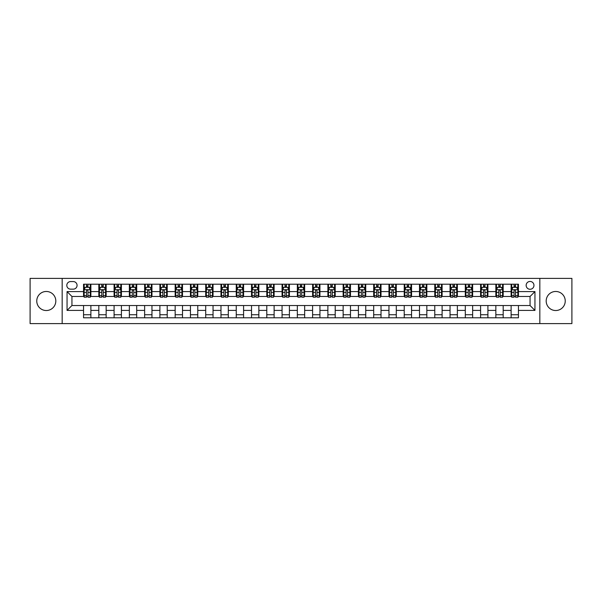 <?xml version="1.0" encoding="UTF-8"?>
<svg xmlns="http://www.w3.org/2000/svg" width="602" height="602" viewBox="0 0 602 602"><rect width="100%" height="100%" fill="white"/><g stroke="black" fill="none" stroke-linecap="round" stroke-linejoin="round"><path stroke-width="0.9" d="M555.714 291.473A9.527 9.527 0 0 0 546.187 301A9.527 9.527 0 0 0 555.714 310.527A9.527 9.527 0 0 0 565.24 301A9.527 9.527 0 0 0 555.714 291.473M46.286 291.473A9.527 9.527 0 0 0 36.76 301A9.527 9.527 0 0 0 46.286 310.527A9.527 9.527 0 0 0 55.813 301A9.527 9.527 0 0 0 46.286 291.473M530.061 281.45A3.913 3.913 0 0 0 526.148 285.363A3.913 3.913 0 0 0 530.061 289.269A3.913 3.913 0 0 0 533.966 285.363A3.913 3.913 0 0 0 530.061 281.45M539.828 323.598L571.9 323.598L571.9 278.402L539.828 278.402L539.828 323.598L62.172 323.598L62.172 278.402L30.1 278.402L30.1 323.598L62.172 323.598M70.6 289.148L73.286 289.148A3.785 3.785 0 0 0 77.071 285.363A3.785 3.785 0 0 0 73.286 281.578L70.6 281.578A3.785 3.785 0 0 0 66.807 285.363A3.785 3.785 0 0 0 70.6 289.148M539.828 278.402L62.172 278.402M83.55 310.406L67.055 310.406L67.055 291.594L83.55 291.594L83.55 296.477L71.939 296.477L71.939 305.523L83.55 305.523L83.55 317.796L518.45 317.796L518.45 305.523L530.061 305.523L530.061 296.477L518.45 296.477L518.45 291.594L534.945 291.594L534.945 310.406L518.45 310.406M518.45 291.594L518.45 284.204L83.55 284.204L83.55 291.594M511.121 284.204L511.121 296.477L511.738 296.477M514.055 296.477L515.523 296.477M517.84 296.477L518.45 296.477M511.121 296.477L502.572 296.477M495.852 284.204L495.852 296.477L496.462 296.477M498.787 296.477L500.247 296.477M495.852 296.477L487.304 296.477M480.584 284.204L480.584 296.477L481.194 296.477M483.511 296.477L484.979 296.477M480.584 296.477L472.028 296.477M465.308 284.204L465.308 296.477L465.925 296.477M468.243 296.477L469.711 296.477M465.308 296.477L456.76 296.477M450.04 284.204L450.04 296.477L450.65 296.477M452.975 296.477L454.442 296.477M450.04 296.477L441.492 296.477M434.772 284.204L434.772 296.477L435.381 296.477M437.699 296.477L439.167 296.477M434.772 296.477L426.216 296.477M419.496 284.204L419.496 296.477L420.113 296.477M422.431 296.477L423.898 296.477M419.496 296.477L410.948 296.477M404.228 284.204L404.228 296.477L404.837 296.477M407.163 296.477L408.63 296.477M404.228 296.477L395.68 296.477M388.96 284.204L388.96 296.477L389.569 296.477M391.887 296.477L393.354 296.477M388.96 296.477L380.404 296.477M373.691 284.204L373.691 296.477L374.301 296.477M376.619 296.477L378.086 296.477M373.691 296.477L365.136 296.477M358.416 284.204L358.416 296.477L359.025 296.477M361.35 296.477L362.818 296.477M358.416 296.477L349.867 296.477M343.148 284.204L343.148 296.477L343.757 296.477M346.082 296.477L347.542 296.477M343.148 296.477L334.592 296.477M327.879 284.204L327.879 296.477L328.489 296.477M330.807 296.477L332.274 296.477M327.879 296.477L319.323 296.477M312.604 284.204L312.604 296.477L313.213 296.477M315.538 296.477L317.006 296.477M312.604 296.477L304.055 296.477M297.335 284.204L297.335 296.477L297.945 296.477M300.27 296.477L301.73 296.477M297.335 296.477L288.787 296.477M282.067 284.204L282.067 296.477L282.677 296.477M284.994 296.477L286.462 296.477M282.067 296.477L273.511 296.477M266.791 284.204L266.791 296.477L267.408 296.477M269.726 296.477L271.193 296.477M266.791 296.477L258.243 296.477M251.523 284.204L251.523 296.477L252.133 296.477M254.458 296.477L255.918 296.477M251.523 296.477L242.975 296.477M236.255 284.204L236.255 296.477L236.864 296.477M239.182 296.477L240.649 296.477M236.255 296.477L227.699 296.477M220.979 284.204L220.979 296.477L221.596 296.477M223.914 296.477L225.381 296.477M220.979 296.477L212.431 296.477M205.711 284.204L205.711 296.477L206.32 296.477M208.646 296.477L210.113 296.477M205.711 296.477L197.163 296.477M190.443 284.204L190.443 296.477L191.052 296.477M193.37 296.477L194.837 296.477M190.443 296.477L181.887 296.477M175.167 284.204L175.167 296.477L175.784 296.477M178.102 296.477L179.569 296.477M175.167 296.477L166.619 296.477M159.899 284.204L159.899 296.477L160.508 296.477M162.833 296.477L164.301 296.477M159.899 296.477L151.35 296.477M144.63 284.204L144.63 296.477L145.24 296.477M147.558 296.477L149.025 296.477M144.63 296.477L136.075 296.477M129.362 284.204L129.362 296.477L129.972 296.477M132.29 296.477L133.757 296.477M129.362 296.477L120.806 296.477M114.087 284.204L114.087 296.477L114.696 296.477M117.021 296.477L118.489 296.477M114.087 296.477L105.538 296.477M98.818 284.204L98.818 296.477L99.428 296.477M101.753 296.477L103.213 296.477M98.818 296.477L90.262 296.477M83.55 296.477L84.16 296.477M86.477 296.477L87.945 296.477M83.55 305.523L90.879 305.523L90.879 317.796M518.45 305.523L90.879 305.523M90.879 284.204L90.879 296.477M83.55 287.259L84.16 287.259M86.477 287.259L87.945 287.259M90.262 287.259L90.879 287.259M83.55 314.741L90.879 314.741M98.818 305.523L98.818 317.796M106.148 284.204L106.148 296.477M98.818 287.259L99.428 287.259M101.753 287.259L103.213 287.259M105.538 287.259L106.148 287.259M106.148 305.523L106.148 317.796M98.818 314.741L106.148 314.741M114.087 305.523L114.087 317.796M121.416 305.523L121.416 317.796M114.087 314.741L121.416 314.741M121.416 284.204L121.416 296.477M114.087 287.259L114.696 287.259M117.021 287.259L118.489 287.259M120.806 287.259L121.416 287.259M129.362 305.523L129.362 317.796M136.692 305.523L136.692 317.796M129.362 314.741L136.692 314.741M136.692 284.204L136.692 296.477M129.362 287.259L129.972 287.259M132.29 287.259L133.757 287.259M136.075 287.259L136.692 287.259M144.63 305.523L144.63 317.796M151.96 305.523L151.96 317.796M144.63 314.741L151.96 314.741M151.96 284.204L151.96 296.477M144.63 287.259L145.24 287.259M147.558 287.259L149.025 287.259M151.35 287.259L151.96 287.259M159.899 305.523L159.899 317.796M167.228 305.523L167.228 317.796M159.899 314.741L167.228 314.741M167.228 284.204L167.228 296.477M159.899 287.259L160.508 287.259M162.833 287.259L164.301 287.259M166.619 287.259L167.228 287.259M175.167 305.523L175.167 317.796M182.504 305.523L182.504 317.796M175.167 314.741L182.504 314.741M182.504 284.204L182.504 296.477M175.167 287.259L175.784 287.259M178.102 287.259L179.569 287.259M181.887 287.259L182.504 287.259M190.443 305.523L190.443 317.796M197.772 305.523L197.772 317.796M190.443 314.741L197.772 314.741M197.772 284.204L197.772 296.477M190.443 287.259L191.052 287.259M193.37 287.259L194.837 287.259M197.163 287.259L197.772 287.259M205.711 305.523L205.711 317.796M213.04 305.523L213.04 317.796M205.711 314.741L213.04 314.741M213.04 284.204L213.04 296.477M205.711 287.259L206.32 287.259M208.646 287.259L210.113 287.259M212.431 287.259L213.04 287.259M220.979 305.523L220.979 317.796M228.308 305.523L228.308 317.796M220.979 314.741L228.308 314.741M228.308 284.204L228.308 296.477M220.979 287.259L221.596 287.259M223.914 287.259L225.381 287.259M227.699 287.259L228.308 287.259M236.255 305.523L236.255 317.796M243.584 305.523L243.584 317.796M236.255 314.741L243.584 314.741M243.584 284.204L243.584 296.477M236.255 287.259L236.864 287.259M239.182 287.259L240.649 287.259M242.975 287.259L243.584 287.259M251.523 305.523L251.523 317.796M258.852 305.523L258.852 317.796M251.523 314.741L258.852 314.741M258.852 284.204L258.852 296.477M251.523 287.259L252.133 287.259M254.458 287.259L255.918 287.259M258.243 287.259L258.852 287.259M266.791 305.523L266.791 317.796M274.121 305.523L274.121 317.796M266.791 314.741L274.121 314.741M274.121 284.204L274.121 296.477M266.791 287.259L267.408 287.259M269.726 287.259L271.193 287.259M273.511 287.259L274.121 287.259M282.067 305.523L282.067 317.796M289.396 305.523L289.396 317.796M282.067 314.741L289.396 314.741M289.396 284.204L289.396 296.477M282.067 287.259L282.677 287.259M284.994 287.259L286.462 287.259M288.787 287.259L289.396 287.259M297.335 305.523L297.335 317.796M304.665 305.523L304.665 317.796M297.335 314.741L304.665 314.741M304.665 284.204L304.665 296.477M297.335 287.259L297.945 287.259M300.27 287.259L301.73 287.259M304.055 287.259L304.665 287.259M312.604 305.523L312.604 317.796M319.933 305.523L319.933 317.796M312.604 314.741L319.933 314.741M319.933 284.204L319.933 296.477M312.604 287.259L313.213 287.259M315.538 287.259L317.006 287.259M319.323 287.259L319.933 287.259M327.879 305.523L327.879 317.796M335.209 305.523L335.209 317.796M327.879 314.741L335.209 314.741M335.209 284.204L335.209 296.477M327.879 287.259L328.489 287.259M330.807 287.259L332.274 287.259M334.592 287.259L335.209 287.259M343.148 305.523L343.148 317.796M350.477 305.523L350.477 317.796M343.148 314.741L350.477 314.741M350.477 284.204L350.477 296.477M343.148 287.259L343.757 287.259M346.082 287.259L347.542 287.259M349.867 287.259L350.477 287.259M358.416 305.523L358.416 317.796M365.745 305.523L365.745 317.796M358.416 314.741L365.745 314.741M365.745 284.204L365.745 296.477M358.416 287.259L359.025 287.259M361.35 287.259L362.818 287.259M365.136 287.259L365.745 287.259M373.691 305.523L373.691 317.796M381.021 305.523L381.021 317.796M373.691 314.741L381.021 314.741M381.021 284.204L381.021 296.477M373.691 287.259L374.301 287.259M376.619 287.259L378.086 287.259M380.404 287.259L381.021 287.259M388.96 305.523L388.96 317.796M396.289 305.523L396.289 317.796M388.96 314.741L396.289 314.741M396.289 284.204L396.289 296.477M388.96 287.259L389.569 287.259M391.887 287.259L393.354 287.259M395.68 287.259L396.289 287.259M404.228 305.523L404.228 317.796M411.557 305.523L411.557 317.796M404.228 314.741L411.557 314.741M411.557 284.204L411.557 296.477M404.228 287.259L404.837 287.259M407.163 287.259L408.63 287.259M410.948 287.259L411.557 287.259M419.496 305.523L419.496 317.796M426.833 305.523L426.833 317.796M419.496 314.741L426.833 314.741M426.833 284.204L426.833 296.477M419.496 287.259L420.113 287.259M422.431 287.259L423.898 287.259M426.216 287.259L426.833 287.259M434.772 305.523L434.772 317.796M442.101 305.523L442.101 317.796M434.772 314.741L442.101 314.741M442.101 284.204L442.101 296.477M434.772 287.259L435.381 287.259M437.699 287.259L439.167 287.259M441.492 287.259L442.101 287.259M450.04 305.523L450.04 317.796M457.369 305.523L457.369 317.796M450.04 314.741L457.369 314.741M457.369 284.204L457.369 296.477M450.04 287.259L450.65 287.259M452.975 287.259L454.442 287.259M456.76 287.259L457.369 287.259M465.308 305.523L465.308 317.796M472.638 305.523L472.638 317.796M465.308 314.741L472.638 314.741M472.638 284.204L472.638 296.477M465.308 287.259L465.925 287.259M468.243 287.259L469.711 287.259M472.028 287.259L472.638 287.259M480.584 305.523L480.584 317.796M487.913 305.523L487.913 317.796M480.584 314.741L487.913 314.741M487.913 284.204L487.913 296.477M480.584 287.259L481.194 287.259M483.511 287.259L484.979 287.259M487.304 287.259L487.913 287.259M495.852 305.523L495.852 317.796M503.182 305.523L503.182 317.796M495.852 314.741L503.182 314.741M503.182 284.204L503.182 296.477M495.852 287.259L496.462 287.259M498.787 287.259L500.247 287.259M502.572 287.259L503.182 287.259M511.121 305.523L511.121 317.796M511.121 314.741L518.45 314.741M511.121 287.259L511.738 287.259M514.055 287.259L515.523 287.259M517.84 287.259L518.45 287.259M71.939 296.477L67.055 291.594M71.939 305.523L67.055 310.406M534.945 291.594L530.061 296.477M534.945 310.406L530.061 305.523M87.945 285.792L86.477 285.792M90.262 295.68L87.945 295.68L87.945 297.215L90.262 297.215L90.262 289.758L89.043 287.32L85.379 287.32L84.16 289.758L84.16 297.215L86.477 297.215L86.477 295.68L84.16 295.68M84.16 289.758L84.16 284.204M90.262 289.758L90.262 284.204M86.477 287.32L86.477 284.204M87.945 284.204L87.945 287.32M87.945 295.68L87.945 290.676C87.456 289.735 86.966 289.735 86.477 290.676L86.477 295.68M103.213 285.792L101.753 285.792M105.538 295.68L103.213 295.68L103.213 297.215L105.538 297.215L105.538 289.758L104.312 287.32L100.647 287.32L99.428 289.758L99.428 297.215L101.753 297.215L101.753 295.68L99.428 295.68M99.428 289.758L99.428 284.204M105.538 289.758L105.538 284.204M101.753 287.32L101.753 284.204M103.213 284.204L103.213 287.32M103.213 295.68L103.213 290.676C102.724 289.735 102.242 289.735 101.753 290.676L101.753 295.68M118.489 285.792L117.021 285.792M120.806 295.68L118.489 295.68L118.489 297.215L120.806 297.215L120.806 289.758L119.587 287.32L115.923 287.32L114.696 289.758L114.696 297.215L117.021 297.215L117.021 295.68L114.696 295.68M114.696 289.758L114.696 284.204M120.806 289.758L120.806 284.204M117.021 287.32L117.021 284.204M118.489 284.204L118.489 287.32M118.489 295.68L118.489 290.676C118 289.735 117.51 289.735 117.021 290.676L117.021 295.68M133.757 285.792L132.29 285.792M136.075 295.68L133.757 295.68L133.757 297.215L136.075 297.215L136.075 289.758L134.856 287.32L131.191 287.32L129.972 289.758L129.972 297.215L132.29 297.215L132.29 295.68L129.972 295.68M129.972 289.758L129.972 284.204M136.075 289.758L136.075 284.204M132.29 287.32L132.29 284.204M133.757 284.204L133.757 287.32M133.757 295.68L133.757 290.676C133.268 289.735 132.779 289.735 132.29 290.676L132.29 295.68M149.025 285.792L147.558 285.792M151.35 295.68L149.025 295.68L149.025 297.215L151.35 297.215L151.35 289.758L150.124 287.32L146.459 287.32L145.24 289.758L145.24 297.215L147.558 297.215L147.558 295.68L145.24 295.68M145.24 289.758L145.24 284.204M151.35 289.758L151.35 284.204M147.558 287.32L147.558 284.204M149.025 284.204L149.025 287.32M149.025 295.68L149.025 290.676C148.536 289.735 148.047 289.735 147.558 290.676L147.558 295.68M164.301 285.792L162.833 285.792M166.619 295.68L164.301 295.68L164.301 297.215L166.619 297.215L166.619 289.758L165.399 287.32L161.735 287.32L160.508 289.758L160.508 297.215L162.833 297.215L162.833 295.68L160.508 295.68M160.508 289.758L160.508 284.204M166.619 289.758L166.619 284.204M162.833 287.32L162.833 284.204M164.301 284.204L164.301 287.32M164.301 295.68L164.301 290.676C163.812 289.735 163.323 289.735 162.833 290.676L162.833 295.68M179.569 285.792L178.102 285.792M181.887 295.68L179.569 295.68L179.569 297.215L181.887 297.215L181.887 289.758L180.668 287.32L177.003 287.32L175.784 289.758L175.784 297.215L178.102 297.215L178.102 295.68L175.784 295.68M175.784 289.758L175.784 284.204M181.887 289.758L181.887 284.204M178.102 287.32L178.102 284.204M179.569 284.204L179.569 287.32M179.569 295.68L179.569 290.676C179.08 289.735 178.591 289.735 178.102 290.676L178.102 295.68M194.837 285.792L193.37 285.792M197.163 295.68L194.837 295.68L194.837 297.215L197.163 297.215L197.163 289.758L195.936 287.32L192.271 287.32L191.052 289.758L191.052 297.215L193.37 297.215L193.37 295.68L191.052 295.68M191.052 289.758L191.052 284.204M197.163 289.758L197.163 284.204M193.37 287.32L193.37 284.204M194.837 284.204L194.837 287.32M194.837 295.68L194.837 290.676C194.348 289.735 193.859 289.735 193.37 290.676L193.37 295.68M210.113 285.792L208.646 285.792M212.431 295.68L210.113 295.68L210.113 297.215L212.431 297.215L212.431 289.758L211.212 287.32L207.547 287.32L206.32 289.758L206.32 297.215L208.646 297.215L208.646 295.68L206.32 295.68M206.32 289.758L206.32 284.204M212.431 289.758L212.431 284.204M208.646 287.32L208.646 284.204M210.113 284.204L210.113 287.32M210.113 295.68L210.113 290.676C209.624 289.735 209.135 289.735 208.646 290.676L208.646 295.68M225.381 285.792L223.914 285.792M227.699 295.68L225.381 295.68L225.381 297.215L227.699 297.215L227.699 289.758L226.48 287.32L222.815 287.32L221.596 289.758L221.596 297.215L223.914 297.215L223.914 295.68L221.596 295.68M221.596 289.758L221.596 284.204M227.699 289.758L227.699 284.204M223.914 287.32L223.914 284.204M225.381 284.204L225.381 287.32M225.381 295.68L225.381 290.676C224.892 289.735 224.403 289.735 223.914 290.676L223.914 295.68M240.649 285.792L239.182 285.792M242.975 295.68L240.649 295.68L240.649 297.215L242.975 297.215L242.975 289.758L241.748 287.32L238.083 287.32L236.864 289.758L236.864 297.215L239.182 297.215L239.182 295.68L236.864 295.68M236.864 289.758L236.864 284.204M242.975 289.758L242.975 284.204M239.182 287.32L239.182 284.204M240.649 284.204L240.649 287.32M240.649 295.68L240.649 290.676C240.16 289.735 239.671 289.735 239.182 290.676L239.182 295.68M255.918 285.792L254.458 285.792M258.243 295.68L255.918 295.68L255.918 297.215L258.243 297.215L258.243 289.758L257.024 287.32L253.359 287.32L252.133 289.758L252.133 297.215L254.458 297.215L254.458 295.68L252.133 295.68M252.133 289.758L252.133 284.204M258.243 289.758L258.243 284.204M254.458 287.32L254.458 284.204M255.918 284.204L255.918 287.32M255.918 295.68L255.918 290.676C255.436 289.735 254.947 289.735 254.458 290.676L254.458 295.68M271.193 285.792L269.726 285.792M273.511 295.68L271.193 295.68L271.193 297.215L273.511 297.215L273.511 289.758L272.292 287.32L268.627 287.32L267.408 289.758L267.408 297.215L269.726 297.215L269.726 295.68L267.408 295.68M267.408 289.758L267.408 284.204M273.511 289.758L273.511 284.204M269.726 287.32L269.726 284.204M271.193 284.204L271.193 287.32M271.193 295.68L271.193 290.676C270.704 289.735 270.215 289.735 269.726 290.676L269.726 295.68M286.462 285.792L284.994 285.792M288.787 295.68L286.462 295.68L286.462 297.215L288.787 297.215L288.787 289.758L287.56 287.32L283.896 287.32L282.677 289.758L282.677 297.215L284.994 297.215L284.994 295.68L282.677 295.68M282.677 289.758L282.677 284.204M288.787 289.758L288.787 284.204M284.994 287.32L284.994 284.204M286.462 284.204L286.462 287.32M286.462 295.68L286.462 290.676C285.973 289.735 285.483 289.735 284.994 290.676L284.994 295.68M301.73 285.792L300.27 285.792M304.055 295.68L301.73 295.68L301.73 297.215L304.055 297.215L304.055 289.758L302.836 287.32L299.164 287.32L297.945 289.758L297.945 297.215L300.27 297.215L300.27 295.68L297.945 295.68M297.945 289.758L297.945 284.204M304.055 289.758L304.055 284.204M300.27 287.32L300.27 284.204M301.73 284.204L301.73 287.32M301.73 295.68L301.73 290.676C301.248 289.735 300.759 289.735 300.27 290.676L300.27 295.68M317.006 285.792L315.538 285.792M319.323 295.68L317.006 295.68L317.006 297.215L319.323 297.215L319.323 289.758L318.104 287.32L314.44 287.32L313.213 289.758L313.213 297.215L315.538 297.215L315.538 295.68L313.213 295.68M313.213 289.758L313.213 284.204M319.323 289.758L319.323 284.204M315.538 287.32L315.538 284.204M317.006 284.204L317.006 287.32M317.006 295.68L317.006 290.676C316.517 289.735 316.027 289.735 315.538 290.676L315.538 295.68M332.274 285.792L330.807 285.792M334.592 295.68L332.274 295.68L332.274 297.215L334.592 297.215L334.592 289.758L333.373 287.32L329.708 287.32L328.489 289.758L328.489 297.215L330.807 297.215L330.807 295.68L328.489 295.68M328.489 289.758L328.489 284.204M334.592 289.758L334.592 284.204M330.807 287.32L330.807 284.204M332.274 284.204L332.274 287.32M332.274 295.68L332.274 290.676C331.785 289.735 331.296 289.735 330.807 290.676L330.807 295.68M347.542 285.792L346.082 285.792M349.867 295.68L347.542 295.68L347.542 297.215L349.867 297.215L349.867 289.758L348.641 287.32L344.976 287.32L343.757 289.758L343.757 297.215L346.082 297.215L346.082 295.68L343.757 295.68M343.757 289.758L343.757 284.204M349.867 289.758L349.867 284.204M346.082 287.32L346.082 284.204M347.542 284.204L347.542 287.32M347.542 295.68L347.542 290.676C347.053 289.735 346.571 289.735 346.082 290.676L346.082 295.68M362.818 285.792L361.35 285.792M365.136 295.68L362.818 295.68L362.818 297.215L365.136 297.215L365.136 289.758L363.917 287.32L360.252 287.32L359.025 289.758L359.025 297.215L361.35 297.215L361.35 295.68L359.025 295.68M359.025 289.758L359.025 284.204M365.136 289.758L365.136 284.204M361.35 287.32L361.35 284.204M362.818 284.204L362.818 287.32M362.818 295.68L362.818 290.676C362.329 289.735 361.84 289.735 361.35 290.676L361.35 295.68M378.086 285.792L376.619 285.792M380.404 295.68L378.086 295.68L378.086 297.215L380.404 297.215L380.404 289.758L379.185 287.32L375.52 287.32L374.301 289.758L374.301 297.215L376.619 297.215L376.619 295.68L374.301 295.68M374.301 289.758L374.301 284.204M380.404 289.758L380.404 284.204M376.619 287.32L376.619 284.204M378.086 284.204L378.086 287.32M378.086 295.68L378.086 290.676C377.597 289.735 377.108 289.735 376.619 290.676L376.619 295.68M393.354 285.792L391.887 285.792M395.68 295.68L393.354 295.68L393.354 297.215L395.68 297.215L395.68 289.758L394.453 287.32L390.788 287.32L389.569 289.758L389.569 297.215L391.887 297.215L391.887 295.68L389.569 295.68M389.569 289.758L389.569 284.204M395.68 289.758L395.68 284.204M391.887 287.32L391.887 284.204M393.354 284.204L393.354 287.32M393.354 295.68L393.354 290.676C392.865 289.735 392.376 289.735 391.887 290.676L391.887 295.68M408.63 285.792L407.163 285.792M410.948 295.68L408.63 295.68L408.63 297.215L410.948 297.215L410.948 289.758L409.729 287.32L406.064 287.32L404.837 289.758L404.837 297.215L407.163 297.215L407.163 295.68L404.837 295.68M404.837 289.758L404.837 284.204M410.948 289.758L410.948 284.204M407.163 287.32L407.163 284.204M408.63 284.204L408.63 287.32M408.63 295.68L408.63 290.676C408.141 289.735 407.652 289.735 407.163 290.676L407.163 295.68M423.898 285.792L422.431 285.792M426.216 295.68L423.898 295.68L423.898 297.215L426.216 297.215L426.216 289.758L424.997 287.32L421.332 287.32L420.113 289.758L420.113 297.215L422.431 297.215L422.431 295.68L420.113 295.68M420.113 289.758L420.113 284.204M426.216 289.758L426.216 284.204M422.431 287.32L422.431 284.204M423.898 284.204L423.898 287.32M423.898 295.68L423.898 290.676C423.409 289.735 422.92 289.735 422.431 290.676L422.431 295.68M439.167 285.792L437.699 285.792M441.492 295.68L439.167 295.68L439.167 297.215L441.492 297.215L441.492 289.758L440.265 287.32L436.601 287.32L435.381 289.758L435.381 297.215L437.699 297.215L437.699 295.68L435.381 295.68M435.381 289.758L435.381 284.204M441.492 289.758L441.492 284.204M437.699 287.32L437.699 284.204M439.167 284.204L439.167 287.32M439.167 295.68L439.167 290.676C438.677 289.735 438.188 289.735 437.699 290.676L437.699 295.68M454.442 285.792L452.975 285.792M456.76 295.68L454.442 295.68L454.442 297.215L456.76 297.215L456.76 289.758L455.541 287.32L451.876 287.32L450.65 289.758L450.65 297.215L452.975 297.215L452.975 295.68L450.65 295.68M450.65 289.758L450.65 284.204M456.76 289.758L456.76 284.204M452.975 287.32L452.975 284.204M454.442 284.204L454.442 287.32M454.442 295.68L454.442 290.676C453.953 289.735 453.464 289.735 452.975 290.676L452.975 295.68M469.711 285.792L468.243 285.792M472.028 295.68L469.711 295.68L469.711 297.215L472.028 297.215L472.028 289.758L470.809 287.32L467.144 287.32L465.925 289.758L465.925 297.215L468.243 297.215L468.243 295.68L465.925 295.68M465.925 289.758L465.925 284.204M472.028 289.758L472.028 284.204M468.243 287.32L468.243 284.204M469.711 284.204L469.711 287.32M469.711 295.68L469.711 290.676C469.221 289.735 468.732 289.735 468.243 290.676L468.243 295.68M484.979 285.792L483.511 285.792M487.304 295.68L484.979 295.68L484.979 297.215L487.304 297.215L487.304 289.758L486.077 287.32L482.413 287.32L481.194 289.758L481.194 297.215L483.511 297.215L483.511 295.68L481.194 295.68M481.194 289.758L481.194 284.204M487.304 289.758L487.304 284.204M483.511 287.32L483.511 284.204M484.979 284.204L484.979 287.32M484.979 295.68L484.979 290.676C484.49 289.735 484 289.735 483.511 290.676L483.511 295.68M500.247 285.792L498.787 285.792M502.572 295.68L500.247 295.68L500.247 297.215L502.572 297.215L502.572 289.758L501.353 287.32L497.688 287.32L496.462 289.758L496.462 297.215L498.787 297.215L498.787 295.68L496.462 295.68M496.462 289.758L496.462 284.204M502.572 289.758L502.572 284.204M498.787 287.32L498.787 284.204M500.247 284.204L500.247 287.32M500.247 295.68L500.247 290.676C499.765 289.735 499.276 289.735 498.787 290.676L498.787 295.68M515.523 285.792L514.055 285.792M517.84 295.68L515.523 295.68L515.523 297.215L517.84 297.215L517.84 289.758L516.621 287.32L512.957 287.32L511.738 289.758L511.738 297.215L514.055 297.215L514.055 295.68L511.738 295.68M511.738 289.758L511.738 284.204M517.84 289.758L517.84 284.204M514.055 287.32L514.055 284.204M515.523 284.204L515.523 287.32M515.523 295.68L515.523 290.676C515.034 289.735 514.544 289.735 514.055 290.676L514.055 295.68M98.818 310.406L90.879 310.406M98.818 291.594L90.879 291.594M114.087 291.594L106.148 291.594M114.087 310.406L106.148 310.406M129.362 291.594L121.416 291.594M129.362 310.406L121.416 310.406M144.63 291.594L136.692 291.594M144.63 310.406L136.692 310.406M159.899 291.594L151.96 291.594M159.899 310.406L151.96 310.406M175.167 291.594L167.228 291.594M175.167 310.406L167.228 310.406M190.443 291.594L182.504 291.594M190.443 310.406L182.504 310.406M205.711 291.594L197.772 291.594M205.711 310.406L197.772 310.406M220.979 291.594L213.04 291.594M220.979 310.406L213.04 310.406M236.255 291.594L228.308 291.594M236.255 310.406L228.308 310.406M251.523 291.594L243.584 291.594M251.523 310.406L243.584 310.406M266.791 291.594L258.852 291.594M266.791 310.406L258.852 310.406M282.067 291.594L274.121 291.594M282.067 310.406L274.121 310.406M297.335 291.594L289.396 291.594M297.335 310.406L289.396 310.406M312.604 291.594L304.665 291.594M312.604 310.406L304.665 310.406M327.879 291.594L319.933 291.594M327.879 310.406L319.933 310.406M343.148 291.594L335.209 291.594M343.148 310.406L335.209 310.406M358.416 291.594L350.477 291.594M358.416 310.406L350.477 310.406M373.691 291.594L365.745 291.594M373.691 310.406L365.745 310.406M388.96 291.594L381.021 291.594M388.96 310.406L381.021 310.406M404.228 291.594L396.289 291.594M404.228 310.406L396.289 310.406M419.496 291.594L411.557 291.594M419.496 310.406L411.557 310.406M434.772 291.594L426.833 291.594M434.772 310.406L426.833 310.406M450.04 291.594L442.101 291.594M450.04 310.406L442.101 310.406M465.308 291.594L457.369 291.594M465.308 310.406L457.369 310.406M480.584 291.594L472.638 291.594M480.584 310.406L472.638 310.406M495.852 291.594L487.913 291.594M495.852 310.406L487.913 310.406M511.121 291.594L503.182 291.594M511.121 310.406L503.182 310.406M90.232 289.697L84.19 289.697M84.16 287.463L85.303 287.463M89.119 287.463L90.262 287.463M86.477 292.406L84.16 292.406M90.262 292.406L87.945 292.406M87.945 286.567L86.477 286.567M105.508 289.697L99.458 289.697M99.428 287.463L100.579 287.463M104.387 287.463L105.538 287.463M101.753 292.406L99.428 292.406M105.538 292.406L103.213 292.406M103.213 286.567L101.753 286.567M120.776 289.697L114.726 289.697M114.696 287.463L115.847 287.463M119.663 287.463L120.806 287.463M117.021 292.406L114.696 292.406M120.806 292.406L118.489 292.406M118.489 286.567L117.021 286.567M136.044 289.697L130.002 289.697M129.972 287.463L131.116 287.463M134.931 287.463L136.075 287.463M132.29 292.406L129.972 292.406M136.075 292.406L133.757 292.406M133.757 286.567L132.29 286.567M151.32 289.697L145.27 289.697M145.24 287.463L146.391 287.463M150.199 287.463L151.35 287.463M147.558 292.406L145.24 292.406M151.35 292.406L149.025 292.406M149.025 286.567L147.558 286.567M166.588 289.697L160.538 289.697M160.508 287.463L161.66 287.463M165.467 287.463L166.619 287.463M162.833 292.406L160.508 292.406M166.619 292.406L164.301 292.406M164.301 286.567L162.833 286.567M181.857 289.697L175.814 289.697M175.784 287.463L176.928 287.463M180.743 287.463L181.887 287.463M178.102 292.406L175.784 292.406M181.887 292.406L179.569 292.406M179.569 286.567L178.102 286.567M197.132 289.697L191.082 289.697M191.052 287.463L192.204 287.463M196.011 287.463L197.163 287.463M193.37 292.406L191.052 292.406M197.163 292.406L194.837 292.406M194.837 286.567L193.37 286.567M212.401 289.697L206.351 289.697M206.32 287.463L207.472 287.463M211.279 287.463L212.431 287.463M208.646 292.406L206.32 292.406M212.431 292.406L210.113 292.406M210.113 286.567L208.646 286.567M227.669 289.697L221.626 289.697M221.596 287.463L222.74 287.463M226.555 287.463L227.699 287.463M223.914 292.406L221.596 292.406M227.699 292.406L225.381 292.406M225.381 286.567L223.914 286.567M242.945 289.697L236.895 289.697M236.864 287.463L238.008 287.463M241.823 287.463L242.975 287.463M239.182 292.406L236.864 292.406M242.975 292.406L240.649 292.406M240.649 286.567L239.182 286.567M258.213 289.697L252.163 289.697M252.133 287.463L253.284 287.463M257.092 287.463L258.243 287.463M254.458 292.406L252.133 292.406M258.243 292.406L255.918 292.406M255.918 286.567L254.458 286.567M273.481 289.697L267.438 289.697M267.408 287.463L268.552 287.463M272.367 287.463L273.511 287.463M269.726 292.406L267.408 292.406M273.511 292.406L271.193 292.406M271.193 286.567L269.726 286.567M288.749 289.697L282.707 289.697M282.677 287.463L283.82 287.463M287.636 287.463L288.787 287.463M284.994 292.406L282.677 292.406M288.787 292.406L286.462 292.406M286.462 286.567L284.994 286.567M304.025 289.697L297.975 289.697M297.945 287.463L299.096 287.463M302.904 287.463L304.055 287.463M300.27 292.406L297.945 292.406M304.055 292.406L301.73 292.406M301.73 286.567L300.27 286.567M319.293 289.697L313.251 289.697M313.213 287.463L314.364 287.463M318.18 287.463L319.323 287.463M315.538 292.406L313.213 292.406M319.323 292.406L317.006 292.406M317.006 286.567L315.538 286.567M334.561 289.697L328.519 289.697M328.489 287.463L329.633 287.463M333.448 287.463L334.592 287.463M330.807 292.406L328.489 292.406M334.592 292.406L332.274 292.406M332.274 286.567L330.807 286.567M349.837 289.697L343.787 289.697M343.757 287.463L344.908 287.463M348.716 287.463L349.867 287.463M346.082 292.406L343.757 292.406M349.867 292.406L347.542 292.406M347.542 286.567L346.082 286.567M365.105 289.697L359.055 289.697M359.025 287.463L360.177 287.463M363.992 287.463L365.136 287.463M361.35 292.406L359.025 292.406M365.136 292.406L362.818 292.406M362.818 286.567L361.35 286.567M380.374 289.697L374.331 289.697M374.301 287.463L375.445 287.463M379.26 287.463L380.404 287.463M376.619 292.406L374.301 292.406M380.404 292.406L378.086 292.406M378.086 286.567L376.619 286.567M395.649 289.697L389.599 289.697M389.569 287.463L390.721 287.463M394.528 287.463L395.68 287.463M391.887 292.406L389.569 292.406M395.68 292.406L393.354 292.406M393.354 286.567L391.887 286.567M410.918 289.697L404.868 289.697M404.837 287.463L405.989 287.463M409.796 287.463L410.948 287.463M407.163 292.406L404.837 292.406M410.948 292.406L408.63 292.406M408.63 286.567L407.163 286.567M426.186 289.697L420.143 289.697M420.113 287.463L421.257 287.463M425.072 287.463L426.216 287.463M422.431 292.406L420.113 292.406M426.216 292.406L423.898 292.406M423.898 286.567L422.431 286.567M441.462 289.697L435.412 289.697M435.381 287.463L436.533 287.463M440.34 287.463L441.492 287.463M437.699 292.406L435.381 292.406M441.492 292.406L439.167 292.406M439.167 286.567L437.699 286.567M456.73 289.697L450.68 289.697M450.65 287.463L451.801 287.463M455.609 287.463L456.76 287.463M452.975 292.406L450.65 292.406M456.76 292.406L454.442 292.406M454.442 286.567L452.975 286.567M471.998 289.697L465.956 289.697M465.925 287.463L467.069 287.463M470.884 287.463L472.028 287.463M468.243 292.406L465.925 292.406M472.028 292.406L469.711 292.406M469.711 286.567L468.243 286.567M487.274 289.697L481.224 289.697M481.194 287.463L482.337 287.463M486.153 287.463L487.304 287.463M483.511 292.406L481.194 292.406M487.304 292.406L484.979 292.406M484.979 286.567L483.511 286.567M502.542 289.697L496.492 289.697M496.462 287.463L497.613 287.463M501.421 287.463L502.572 287.463M498.787 292.406L496.462 292.406M502.572 292.406L500.247 292.406M500.247 286.567L498.787 286.567M517.81 289.697L511.768 289.697M511.738 287.463L512.881 287.463M516.697 287.463L517.84 287.463M514.055 292.406L511.738 292.406M517.84 292.406L515.523 292.406M515.523 286.567L514.055 286.567"/></g></svg>

